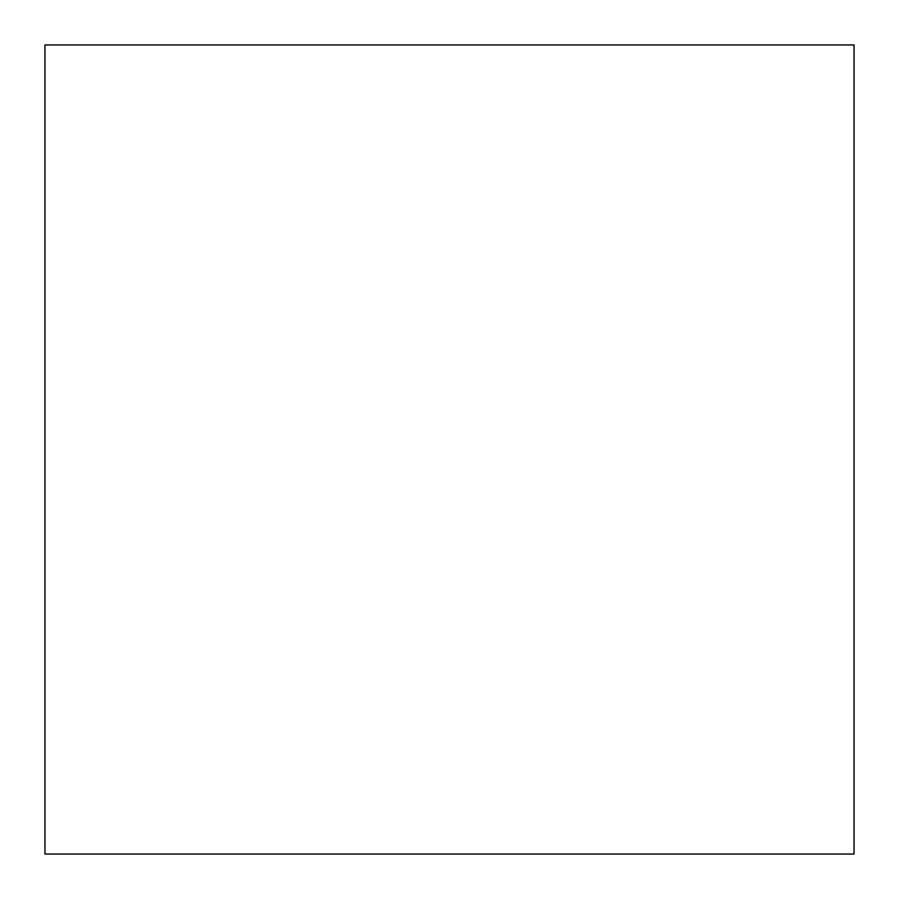 <?xml version="1.0" encoding="UTF-8"?>
<svg xmlns="http://www.w3.org/2000/svg" width="899" height="899" viewBox="0 0 899 899"><rect width="100%" height="100%" fill="white"/><g stroke="black" fill="none" stroke-linecap="round" stroke-linejoin="round"><path stroke-width="1.35" d="M854.05 854.05L44.95 854.05L44.95 44.95L854.05 44.95L854.05 854.05L44.95 854.05"/></g></svg>
